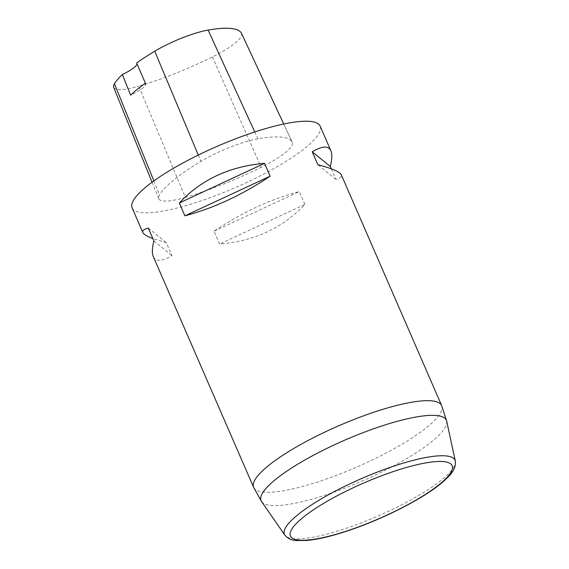<?xml version="1.0" encoding="UTF-8"?>
<svg xmlns="http://www.w3.org/2000/svg" width="569" height="569" viewBox="0 0 569 569"><rect width="100%" height="100%" fill="white"/><g stroke="black" fill="none" stroke-linecap="round" stroke-linejoin="round"><path stroke-width="0.43" stroke-dasharray="2.85 2.13" d="M132.122 207.898A102.52 22.54 156.5 0 0 174.647 208.638A102.52 22.54 156.5 0 0 275.076 167.876A102.52 22.54 156.5 0 0 320.155 126.14M331.322 168.844L335.888 179.349C340.283 178.175 342.097 176.682 341.35 174.875M153.317 256.633C155.785 261.904 161.987 261.548 171.938 255.573L166.354 242.735L152.862 238.56M304.87 204.42L299.287 191.582C270.36 199.264 241.946 212.472 214.044 231.213L219.627 244.051C254.4 241.121 282.814 227.913 304.87 204.42L219.627 244.051M185.409 197.386A114.824 25.242 156.5 0 0 261.15 167.35A49.211 10.818 156.5 0 0 292.231 142.257A49.211 10.818 156.5 0 0 292.217 142.222A114.824 25.242 156.5 0 0 257.878 138.815A49.211 10.818 156.5 0 0 200.921 161.376A114.824 25.242 156.5 0 0 159.519 194.811A49.211 10.818 156.5 0 0 158.694 198.659A49.211 10.818 156.5 0 0 185.409 197.386L138.715 86.175A111.73 24.567 156.5 0 0 212.415 56.95A46.117 10.142 156.5 0 0 241.555 33.464M113.679 87.37A46.117 10.142 156.5 0 0 138.715 86.175M137.001 63.742A20.505 4.509 156.5 0 0 136.916 63.315A20.505 4.509 156.5 0 0 136.667 62.967M145.387 83.216A20.505 4.509 -23.5 0 1 145.771 83.679A20.505 4.509 -23.5 0 1 130.593 95.172M148.296 228.055L166.354 242.735M153.879 240.9L171.938 255.573M214.044 231.213L299.287 191.582M335.888 179.349L317.829 164.676M441.665 405.59A102.52 22.54 -23.5 0 1 396.593 447.326A102.52 22.54 -23.5 0 1 296.157 488.095A102.52 22.54 -23.5 0 1 253.632 487.356M212.415 56.95L261.15 167.35M292.231 142.257L283.732 124.014L292.217 142.222M254.748 131.972L257.878 138.815M198.275 155.067L200.921 161.376M153.872 180.899L159.519 194.811M455.321 461.068A93.01 20.448 -23.5 0 1 377.901 516.055A93.01 20.448 -23.5 0 1 284.891 535.173M261.584 501.602A101.012 22.205 156.5 0 0 362.595 480.841A101.012 22.205 156.5 0 0 446.672 421.124M152.051 182.229L158.694 198.659M136.916 63.315L145.771 83.679"/><path stroke-width="0.85" d="M441.665 405.59L341.35 174.875C339.864 171.874 332.026 168.474 317.829 164.676L312.246 151.831C322.196 145.856 328.398 145.508 330.866 150.771L320.155 126.14A102.52 22.54 156.5 0 0 217.152 146.347A102.52 22.54 156.5 0 0 132.122 207.898L142.833 232.536C142.079 230.73 143.9 229.236 148.296 228.055L153.879 240.9C152.094 248.07 151.909 253.319 153.317 256.633L253.632 487.356A102.52 22.54 -23.5 0 1 298.711 445.619A102.52 22.54 -23.5 0 1 399.146 404.851A102.52 22.54 -23.5 0 1 441.665 405.59L446.672 421.124A101.012 22.205 156.5 0 0 404.474 419.46A101.012 22.205 156.5 0 0 303.782 460.62A101.012 22.205 156.5 0 0 261.584 501.602L253.632 487.356M330.866 150.771C332.275 154.092 332.09 159.334 330.305 166.511L331.322 168.844M152.862 238.56C147.001 236.355 143.658 234.343 142.833 232.536M184.897 215.822L179.313 202.984C201.369 179.498 229.784 166.283 264.557 163.353L270.14 176.191C242.238 194.932 213.823 208.147 184.897 215.822L270.14 176.191M241.555 33.464A46.117 10.142 156.5 0 0 241.541 33.436A46.117 10.142 156.5 0 0 241.526 33.4A111.73 24.567 156.5 0 0 208.119 30.086A46.117 10.142 156.5 0 0 154.74 51.231A111.73 24.567 156.5 0 0 136.667 62.967L145.387 83.216A112.299 24.687 -23.5 0 0 130.593 95.172L122.392 74.503A111.73 24.567 156.5 0 0 114.447 83.771A46.117 10.142 156.5 0 0 113.679 87.37L152.051 182.229M122.392 74.503A20.505 4.509 156.5 0 0 137.001 63.742M330.305 166.511L312.246 151.831M264.557 163.353L179.313 202.984M241.526 33.4L283.732 124.014L241.541 33.436M208.119 30.086L254.748 131.972M154.74 51.231L198.275 155.067M114.447 83.771L153.872 180.899M455.321 461.068C456.246 470.079 449.482 475.805 443.343 481.523C426.437 496.552 388.065 516.88 352.097 529.326C334.437 535.45 319.558 539.149 307.452 540.422L296.129 540.55C291.378 540.273 287.63 538.48 284.891 535.173A93.01 20.448 -23.5 0 1 323.754 497.434A93.01 20.448 -23.5 0 1 416.465 459.539A93.01 20.448 -23.5 0 1 455.321 461.068L446.672 421.124M415.59 465.058A88.181 19.389 -23.5 0 1 408.129 504.518A88.181 19.389 -23.5 0 1 290.176 533.011A88.181 19.389 -23.5 0 1 415.59 465.058M284.891 535.173L261.584 501.602"/></g></svg>
